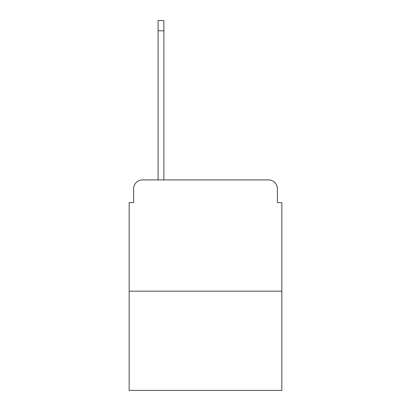 <?xml version="1.0" encoding="UTF-8"?>
<svg xmlns="http://www.w3.org/2000/svg" width="411" height="411" viewBox="0 0 411 411"><rect width="100%" height="100%" fill="white"/><g stroke="black" fill="none" stroke-linecap="round" stroke-linejoin="round"><path stroke-width="0.62" d="M133.611 188.808L133.611 202.608L133.611 188.808A8.903 8.903 0 0 1 142.514 179.905L158.096 179.905L158.096 20.55L163.881 20.55L163.881 179.905L170.781 179.905M281.838 291.188L129.162 291.188L129.162 390.45L281.838 390.45L281.838 202.608L277.389 202.608L277.389 188.808A8.903 8.903 0 0 0 268.486 179.905L142.514 179.905M129.162 291.188L129.162 202.608L133.611 202.608M240.219 179.905L268.486 179.905M277.389 202.608L277.389 188.808M158.096 30.789L163.881 30.789"/></g></svg>
